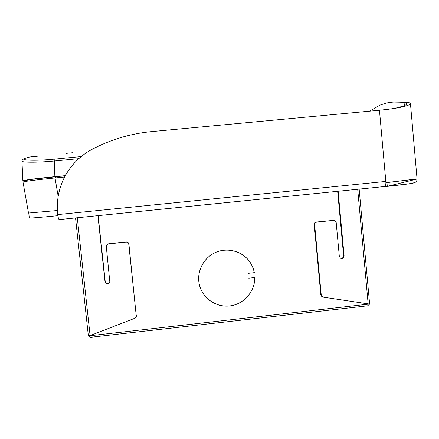 <?xml version="1.0" encoding="UTF-8"?>
<svg xmlns="http://www.w3.org/2000/svg" width="439" height="439" viewBox="0 0 439 439"><rect width="100%" height="100%" fill="white"/><g stroke="black" fill="none" stroke-linecap="round" stroke-linejoin="round"><path stroke-width="0.66" d="M57.399 210.517L28.497 213.03L23.015 182.103C22.367 181.609 36.508 179.749 55.012 177.954L64.588 177.021M59.27 176.302L65.126 176.006M59.737 176.253L59.775 176.527M37.842 156.953C33.737 156.191 29.298 156.718 24.518 158.545C19.974 160.098 33.726 161.162 54.206 159.165L81.16 156.586M78.746 158.666L54.123 161.025C35.411 162.809 21.286 162.337 21.95 161.135C21.588 160.954 22.12 160.213 23.541 158.913L24.518 158.545M65.285 175.715L31.037 179.43L24.952 180.638M25.297 180.786L24.957 180.67M65.329 175.638L54.87 176.654C36.344 178.448 22.164 180.336 22.877 180.857L25.314 181.12M66.437 153.337L73.017 152.712M57.756 214.589L385.815 181.411L379.455 110.233L151.581 131.607C141.248 132.578 131.085 134.548 121.093 137.506C111.105 140.475 101.486 144.393 92.239 149.244C80.43 155.571 71.332 164.603 64.945 176.335C58.755 188.172 56.335 200.727 57.69 214.002L57.756 214.589C58.124 217.552 58.579 219.22 59.122 219.599L384.816 186.498C385.502 186.163 385.859 184.885 385.881 182.657L385.815 181.411L385.881 182.657M379.455 110.233L387.632 109.349C396.06 108.268 402.283 107.105 406.3 105.859C409.082 104.987 410.465 104.224 410.449 103.571C410.41 103.033 409.45 102.616 407.579 102.314L393.695 102.046M410.449 103.571L417.039 178.903L385.93 182.657M394.968 108.307L402.799 106.249C405.384 105.311 406.668 104.504 406.646 103.829C406.607 103.286 405.751 102.891 404.083 102.644L407.579 102.314M369.534 111.166L380.075 105.086L385.294 103.352C390.984 101.821 397.246 101.585 404.083 102.644L404.346 105.64M384.773 186.504L387.324 186.339L417.05 179.013L387.352 182.509M389.925 182.273L390.073 186.087C404.121 184.556 411.963 183.518 413.598 182.981M387.363 186.339L409.351 183.754L414.745 182.597C416.342 181.812 417.11 180.621 417.05 179.013L417.05 178.997M57.893 215.686C39.713 217.47 30.187 218.227 29.309 217.958L28.76 213.063M247.256 258.763L245.599 257.117M199.712 286.063L200.475 288.286M199.147 283.731L199.723 286.019M245.588 257.139L243.755 255.597M321.584 296.259L320.81 294.717L321.584 296.259L323.225 297.137L369.622 304.095L359.146 189.105M369.545 304.145L367.63 305.807M88.398 336.011L90.269 337.328L90.829 337.229M97.913 215.659L105.009 281.728C106.298 284.379 107.912 284.582 109.854 282.337L106.304 246.636L106.617 245.143L108.543 243.897L126.026 242.07C127.551 242.059 128.468 242.8 128.775 244.276L136.315 316.338L134.74 318.297L90.088 335.599L88.387 335.923M98.133 215.631L105.201 281.465C106.145 283.83 107.643 284.236 109.69 282.678M136.299 316.453L128.901 244.122C128.594 242.646 127.678 241.911 126.158 241.916L108.724 243.738L107.264 244.408M320.81 294.717L314.225 224.702L314.631 224.801C314.637 223.314 315.361 222.419 316.804 222.123L333.569 220.367L334.694 220.526L336.186 222.54L339.32 256.36L340.472 258.192C342.59 258.867 343.797 258.088 344.088 255.844L338.118 191.239M316.804 222.123L316.387 222.03C314.95 222.332 314.231 223.221 314.225 224.702M316.387 222.03L333.569 220.367M334.019 220.367L333.108 220.285M340.554 258.242C342.442 258.434 343.457 257.572 343.594 255.657L344.088 255.844M337.646 191.289L343.594 255.657M254.302 272.641L248.282 273.321L254.329 272.663C253.451 268.081 251.558 263.971 248.655 260.332C240.846 250.598 226.447 247.289 215.011 252.672C203.542 257.995 196.727 271.264 199.119 283.599L199.723 286.113C203.466 299.266 217.371 308.008 230.859 305.802C244.369 303.711 255.01 291.123 254.801 277.503L248.759 278.167L254.779 277.53C254.971 291.134 244.342 303.7 230.848 305.78C217.371 307.98 203.493 299.25 199.75 286.113L199.152 283.621C196.749 271.291 203.548 258.028 215.011 252.699C226.442 247.316 240.841 250.62 248.639 260.354C251.531 263.982 253.418 268.075 254.302 272.641M321.238 295.013L314.631 224.801M55.33 176.687L55.457 177.91M55.012 177.954L58.173 196.288M54.87 176.654L54.206 159.165M386.94 182.553L387.275 186.345M368.162 304.046L357.697 189.253M90.088 335.599L77.28 217.755M89.551 335.791L368.689 304.112M136.331 315.723L136.43 315.361M25.336 181.466L25.281 180.462M22.872 180.819L21.955 161.212M59.122 219.599L384.816 186.498M390.073 186.087L387.379 186.334M88.376 335.972L75.53 217.931M199.668 285.838L199.75 286.113M90.269 337.328L367.877 305.78M136.315 316.338L136.419 315.97"/></g></svg>

